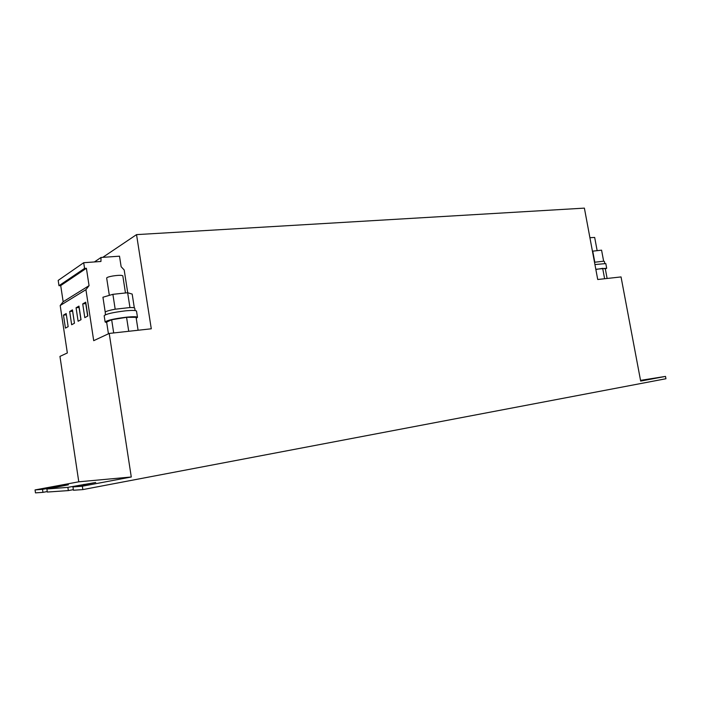 <?xml version="1.0" encoding="UTF-8"?>
<svg xmlns="http://www.w3.org/2000/svg" width="701" height="701" viewBox="0 0 701 701"><rect width="100%" height="100%" fill="white"/><g stroke="black" fill="none" stroke-linecap="round" stroke-linejoin="round"><path stroke-width="1.05" d="M125.47 292.974L122.815 275.861C121.878 275.09 118.487 275.142 112.642 276.019C108.83 276.72 106.832 277.394 106.666 278.034L109.338 295.358M105.352 314.793L105.281 311.971C106.57 311.121 109.847 310.201 115.095 309.22L129.983 307.537C133.015 307.476 134.601 307.686 134.741 308.186L135.109 310.552M106.701 322.556L105.132 322.013C106.973 320.304 114.167 318.683 126.723 317.159C133.435 316.528 137.019 316.589 137.484 317.351L136.222 318.28M105.132 322.013L104.169 315.73C105.904 313.995 112.975 312.366 125.374 310.858C132.305 310.21 136.012 310.298 136.511 311.113L137.484 317.351M597.147 250.66L594.676 237.446L589.909 237.692M594.886 262.218L603.64 261.193L601.572 250.169L592.739 251.151L594.807 262.227M594.93 264.557L605.804 263.576L606.68 268.255L605.349 269M595.815 269.28L606.68 268.255M665.503 376.402L665.95 378.742L82.849 489.596L82.341 486.214L131.28 476.995L109.216 333.439L151.285 328.795L136.537 234.625L584.389 208.127L597.725 279.506L621.042 276.93L640.67 381.081L665.503 376.402L640.539 380.371M109.216 333.439L93.706 340.677L85.925 289.671L60.19 305.513L67.34 352.962L59.953 356.406L78.784 481.806L131.28 476.995M82.849 489.596L73.447 490.244L72.948 486.95L95.713 482.481L67.866 487.353L46.879 489L68.418 484.812L42.507 489.342L35.05 489.929L78.784 481.806M82.341 486.214L72.948 486.95M73.351 489.648L68.347 490.595L67.866 487.353M68.347 490.595L47.326 492.049L46.879 489M136.537 234.625L102.767 257.355M94.407 261.946L101.023 257.477L119.503 256.18L121.142 266.722L124.191 269.981L127.731 292.764M47.256 491.55L42.954 492.356L42.507 489.342M42.954 492.356L35.479 492.873L35.05 489.929M101.023 257.477L100.935 261.473L83.699 262.717L58.183 280.409L58.989 285.71L60.715 285.57L63.16 301.754L60.19 305.513M83.699 262.717L84.567 268.413L58.989 285.71M84.567 268.413L86.398 268.273L60.715 285.57M86.398 268.273L89.053 285.657L63.16 301.754M72.448 309.895L69.662 311.516L71.66 324.747L74.472 323.231L72.448 309.895M66.174 313.549L63.476 315.108L65.438 328.112L68.155 326.648L66.174 313.549M89.053 285.657L85.925 289.671M78.968 306.1L76.067 307.792L78.118 321.26L81.027 319.691L78.968 306.1M85.724 302.175L82.718 303.919L84.803 317.641L87.835 316.011L85.724 302.175M603.57 261.201L604.402 261.42L604.761 263.339M607.119 278.463L605.313 268.807L602.676 268.352L595.85 269.473M604.621 278.744L602.676 268.352M115.183 309.202L112.887 294.324L127.652 292.738L132.182 294.078L134.32 307.844M129.948 307.529L127.652 292.738M105.203 311.998L102.933 297.233L112.887 294.324M138.088 330.259L136.073 317.308L126.566 317.325L111.661 319.744L113.693 332.949M128.73 331.293L126.566 317.325M108.436 333.807L106.631 322.092L111.661 319.744M85.934 303.542L82.718 303.919M85.767 303.638L87.669 316.098M79.169 307.45L76.067 307.792M79.073 307.502L80.93 319.744M66.367 314.828L63.476 315.108M72.65 311.209L69.662 311.516M72.615 311.226L74.437 323.249M57.666 486.993L57.596 486.538M83.997 484.873L83.918 484.338"/></g></svg>
